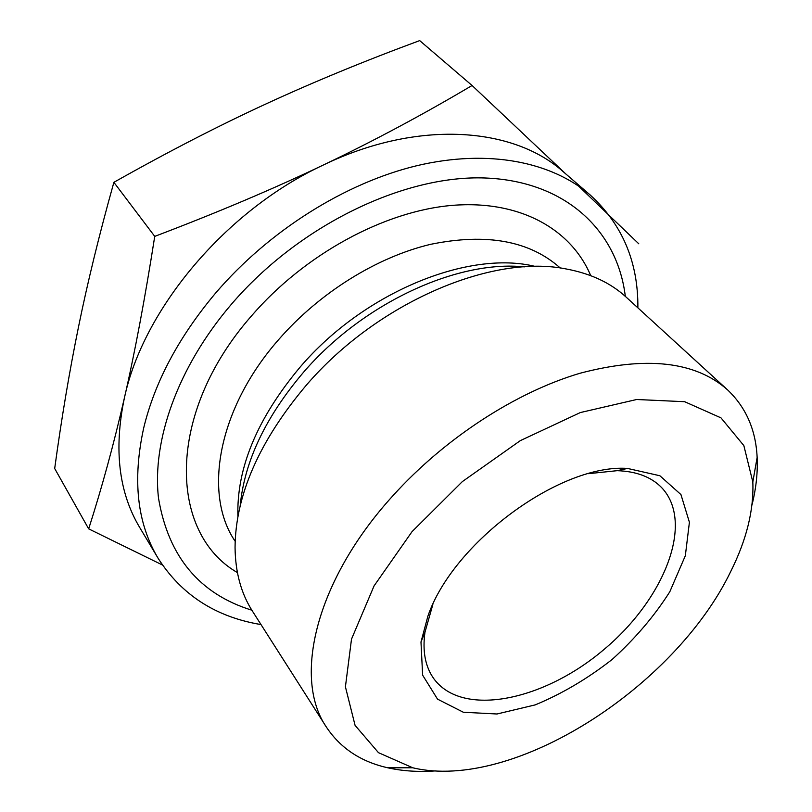 <?xml version="1.0" encoding="UTF-8"?>
<svg xmlns="http://www.w3.org/2000/svg" width="812" height="812" viewBox="0 0 812 812"><rect width="100%" height="100%" fill="white"/><g stroke="black" fill="none" stroke-linecap="round" stroke-linejoin="round"><path stroke-width="1.22" d="M588.527 473.67L617.171 470.676C636.435 471.346 651.214 476.948 661.526 487.484C695.072 522.512 664.206 599.449 603.681 649.742C543.725 700.695 462.617 717.859 433.892 678.791C425.295 666.814 422.321 651.285 424.97 632.203L432.847 604.504M427.873 616.217L420.981 642.008L422.626 675.148L437.526 699.132L463.347 712.246L497.015 713.992L535.179 704.897C561.782 693.884 587.38 678.791 611.974 659.608C635.106 638.689 654.391 616.064 669.809 591.755L685.338 555.723L689.408 522.258L680.943 494.569L659.882 475.751L627.524 468.433C560.432 463.591 453.025 542.345 427.873 616.217M730.841 571.272C674.975 687.328 513.225 791.71 412.77 767.787L378.473 752.673L355.077 725.38L345.415 686.81L351.505 639.135L374.078 585.878L412.039 531.637L462.363 481.587L520.33 440.632L580.306 412.567L636.659 399.504L684.658 401.707L720.985 417.865L743.853 445.605L752.825 481.993C753.932 509.895 746.604 539.655 730.841 571.272M472.076 85.493L419.682 40.6C364.456 61.001 313.056 82.185 265.494 104.159C218.073 126.012 167.536 152.067 113.883 182.324C99.308 234.363 87.534 282.515 78.541 326.759L78.49 327.013C69.426 371.49 61.489 418.667 54.688 468.524L88.67 528.856C101.957 487.494 113.863 443.87 124.388 398.002C134.863 352.438 144.972 298.572 154.737 236.383C217.342 212.602 273.583 188.8 323.45 164.968C373.479 141.065 423.022 114.573 472.076 85.493L565.832 173.971M578.398 185.918L638.79 243.803M113.883 182.324L154.737 236.383M590.304 195.083L563.366 171.839C513.316 126.905 417.835 119.384 323.45 164.968C225.766 210.318 143.135 309.22 124.388 398.002C113.65 449.462 118.806 492.722 139.857 527.749L158.117 558.291C137.126 523.395 132.326 479.953 143.694 427.985C154.808 381.924 178.772 336.96 215.586 293.102C269.066 230.598 345.425 182.832 416.982 165.668C488.631 148.758 551.724 161.842 590.304 195.083C622.418 224.559 638.283 262.144 637.877 307.839M162.39 564.969L88.67 528.856M751.973 505.023C756.124 488.428 757.84 472.554 757.139 457.4C755.85 429.903 746.005 407.401 727.613 389.902C695.498 361.36 646.281 355.818 579.951 373.266C515.935 392.186 444.885 438.226 393.099 495.533C315.432 580.56 292.746 678.314 326.394 727.095C340.461 748.217 360.934 761.788 387.801 767.797C402.61 771.096 418.545 772.131 435.608 770.903M727.613 389.902L626.052 297.03C610.695 282.921 590.811 273.583 566.421 269.016C492.529 253.689 377.539 302.237 306.408 385.081C259.251 441.028 235.47 495.158 235.054 547.491C235.358 572.308 241.134 593.501 252.39 611.06L326.394 727.095M251.852 610.208C199.488 593.988 168.378 556.667 158.523 498.233C151.814 440.906 177.635 367.166 231.247 304.449C298.877 225.3 404.143 174.773 485.322 178.001C566.796 181.177 617.607 231.724 625.311 296.35M261.007 624.57C215.921 617.1 181.624 595.003 158.117 558.291M535.433 266.488C468.91 249.781 364.355 291.955 300.369 366.801C257.252 418.271 236.434 468.179 237.906 516.533M240.2 505.683C244.453 461.429 265.575 416.932 303.587 372.19C363.035 303.038 457.329 259.789 524.349 266.884M235.155 541.289C203.02 494.437 217.586 408.943 278.76 339.487C319.451 292.716 376.91 257.049 430.685 244.31C486.621 232.892 529.82 240.799 560.3 268.041M590.73 275.644C571.262 229.39 520.198 199.843 452.294 205.375C384.533 211.029 304.754 254.054 251.436 315.969C165.333 413.968 168.896 533.19 237.398 572.582M424.97 632.203L420.981 642.008M617.171 470.676L627.524 468.433M752.825 481.993L757.139 457.4M412.77 767.787L387.801 767.797"/></g></svg>
